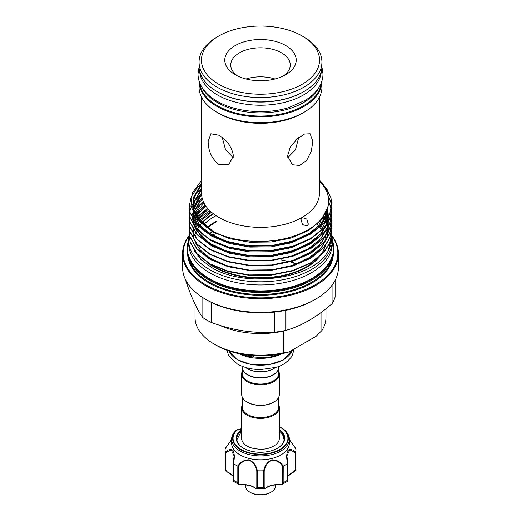 <?xml version="1.0" encoding="UTF-8"?>
<svg xmlns="http://www.w3.org/2000/svg" width="521" height="521" viewBox="0 0 521 521"><rect width="100%" height="100%" fill="white"/><g stroke="black" fill="none" stroke-linecap="round" stroke-linejoin="round"><path stroke-width="0.78" d="M319.269 86.896A60.866 35.141 180 0 1 217.459 102.611A60.866 35.141 180 0 1 201.731 86.896M321.275 82.813A60.866 35.141 180 0 1 282.265 113.734A60.866 35.141 180 0 1 217.459 105.77A60.866 35.141 180 0 1 199.725 82.813M305.794 90.42A60.866 35.141 180 0 1 217.459 91.794A60.866 35.141 180 0 1 215.206 90.42M321.32 71.442A60.866 35.141 180 0 1 282.714 102.819A60.866 35.141 180 0 1 217.459 94.952A60.866 35.141 180 0 1 199.68 71.442M271.024 492.221L270.392 492.586A13.989 8.075 180 0 1 250.608 492.586L249.976 492.221A14.881 8.59 -0 0 0 271.024 492.221A14.881 8.59 -0 0 0 275.381 486.145L275.381 484.947M250.608 492.586L249.976 492.221A14.881 8.59 -0 0 1 245.619 486.145L245.619 484.947M279.328 429.441A24.259 14.002 180 0 1 277.654 448.171A24.259 14.002 180 0 1 251.22 451.212A24.259 14.002 180 0 1 243.346 448.171A24.259 14.002 180 0 1 241.672 429.441M277.439 448.294A23.66 13.663 0 0 0 284.16 438.76A23.66 13.663 0 0 0 279.328 430.483M236.892 429.877A27.854 16.079 180 0 0 249.839 453.27A27.854 16.079 180 0 0 283.658 447.35A27.854 16.079 180 0 0 280.194 427.044L279.328 426.562A27.854 16.079 180 0 1 280.194 427.044L280.917 427.454A28.87 16.665 180 0 1 289.37 439.242A28.87 16.665 180 0 1 249.455 454.644A28.87 16.665 180 0 1 231.63 439.242A28.87 16.665 180 0 1 235.655 430.756L237.569 429.884L236.892 429.877A0.593 0.41 47.3 0 1 237.25 429.864A27.431 15.838 0 0 0 250.002 452.905A27.431 15.838 0 0 0 283.528 446.875A27.431 15.838 0 0 0 279.328 426.751M231.63 439.242L231.63 443.13A28.87 16.665 0 0 0 249.455 458.532A28.87 16.665 0 0 0 289.37 443.13L289.37 439.242M225.248 448.529L231.63 439.548L225.222 448.607A35.415 20.449 0 0 0 225.085 450.424A35.415 20.449 0 0 0 225.222 452.235C228.205 449.356 230.836 448.789 233.102 450.535C234.639 454.084 234.71 458.415 233.33 463.54A35.415 20.449 0 0 0 237.778 466.106C240.624 461.821 244.421 459.724 249.155 459.809C253.59 461.932 256.325 465.592 257.354 470.789A35.415 20.449 0 0 0 263.646 470.789C264.681 465.585 267.41 461.925 271.832 459.815C276.586 459.73 280.383 461.827 283.222 466.106A35.415 20.449 0 0 0 287.67 463.54C286.29 458.415 286.361 454.091 287.885 450.554C290.164 448.789 292.795 449.349 295.778 452.235A35.415 20.449 0 0 0 295.915 450.424A35.415 20.449 0 0 0 295.778 448.607L289.37 439.568L295.752 448.529M242.272 397.119L242.272 407.044A18.228 10.524 0 0 0 253.525 416.767A18.228 10.524 0 0 0 273.388 414.488A18.228 10.524 0 0 0 278.728 407.044L278.728 397.119M242.272 404.817A18.828 10.869 0 0 0 241.672 407.533A18.828 10.869 0 0 0 253.297 417.568A18.828 10.869 0 0 0 273.812 415.217A18.828 10.869 0 0 0 279.328 407.533A18.828 10.869 0 0 0 278.728 404.817M278.728 367.312A18.228 10.524 180 0 1 278.728 367.435A18.228 10.524 180 0 1 273.388 374.873A18.228 10.524 180 0 1 253.525 377.158A18.228 10.524 180 0 1 242.272 367.435A18.228 10.524 180 0 1 242.272 367.312M278.728 367.435L278.728 373.505A18.228 10.524 180 0 1 273.388 380.949A18.228 10.524 180 0 1 253.525 383.235A18.228 10.524 180 0 1 242.272 373.505L242.272 367.435M278.728 371.284A18.828 10.869 180 0 1 279.328 373.993A18.828 10.869 180 0 1 273.812 381.678A18.828 10.869 180 0 1 253.297 384.036A18.828 10.869 180 0 1 241.672 373.993A18.828 10.869 180 0 1 242.272 371.284M279.328 373.993L279.328 394.41A18.828 10.869 180 0 1 273.812 402.095L273.812 402.095A18.828 10.869 180 0 1 247.188 402.095A18.828 10.869 180 0 1 241.672 394.41L241.672 373.993M273.388 402.336L273.812 402.095L273.388 402.336A18.228 10.524 180 0 1 247.612 402.336A18.228 10.524 180 0 1 247.403 402.212M247.716 374.69A17.929 10.355 180 0 0 247.82 374.755A17.929 10.355 180 0 0 273.18 374.755L273.388 374.632A18.228 10.524 0 0 0 278.728 367.188L278.728 366.341M247.403 368.679A18.228 10.524 0 0 0 247.612 368.796A18.228 10.524 0 0 0 273.388 368.796L273.812 368.555A18.828 10.869 0 0 0 275.485 367.448M195.023 304.205L195.023 317.374A65.477 37.805 0 0 0 214.196 344.101A65.477 37.805 0 0 0 214.203 344.101A65.477 37.805 0 0 0 283.3 352.808L283.3 331.18A65.477 37.805 180 0 1 219.667 325.299M216.306 345.319L214.203 344.101L216.306 345.319A62.5 36.086 180 0 0 289.116 351.883L316.065 336.325L321.88 330.535A65.477 37.805 0 0 0 325.977 317.374L325.977 308.751M296.84 263.958A62.5 36.086 0 0 0 291.858 262.096M281.34 259.907A65.477 37.805 180 0 1 288.934 261.692M291.115 262.324A65.477 37.805 180 0 1 296.39 264.127M235.245 74.724L235.245 74.724A35.715 20.619 180 0 1 235.245 45.561A35.715 20.619 180 0 1 285.755 45.561A35.715 20.619 180 0 1 285.755 74.724A35.715 20.619 180 0 1 235.245 74.724M283.457 75.936A29.762 17.186 0 0 0 290.262 65.001A29.762 17.186 0 0 0 281.548 52.849A29.762 17.186 0 0 0 249.11 49.124A29.762 17.186 0 0 0 230.738 65.001A29.762 17.186 0 0 0 237.543 75.936M218.748 84.246A59.049 34.093 0 0 0 302.252 84.246A59.049 34.093 0 0 0 302.252 36.034L303.938 37.011A61.432 35.467 180 0 1 321.932 62.084A61.432 35.467 180 0 1 284.01 94.855A61.432 35.467 180 0 1 217.062 87.163A61.432 35.467 180 0 1 199.068 62.084A61.432 35.467 180 0 1 217.062 37.011L218.748 36.034A59.049 34.093 0 0 0 218.748 84.246M335.107 280.357L335.107 297.152A75.897 43.816 180 0 1 332.079 303.671C316.605 317.23 301.158 326.153 285.729 330.431A75.897 43.816 180 0 1 274.437 332.177C253.395 333.544 232.294 330.281 211.129 322.382L211.129 302.291A75.897 43.816 0 0 1 206.837 299.998A75.897 43.816 0 0 0 206.837 299.998L205.391 299.165A77.935 44.995 0 0 0 315.609 299.165A77.935 44.995 0 0 0 338.435 267.345L338.435 253.701A77.935 44.995 0 0 0 331.844 235.596M211.129 302.291A75.897 43.816 0 0 0 274.437 312.086A75.897 43.816 0 0 0 285.729 310.34A75.897 43.816 0 0 0 314.17 299.998L315.609 299.165M325.006 245.925A75.897 43.816 0 0 0 324.186 245.176M323.548 244.623A75.897 43.816 0 0 0 322.805 243.991M322.597 243.815A75.897 43.816 0 0 0 322.037 243.366M321.32 242.806A75.897 43.816 0 0 0 320.037 241.835M319.79 241.659A75.897 43.816 0 0 0 318.142 240.507M189.156 235.596A77.935 44.995 0 0 0 182.565 253.701A77.935 44.995 0 0 0 205.391 285.521A77.935 44.995 0 0 0 290.327 295.27A77.935 44.995 0 0 0 338.435 253.701M189.051 236.117A77.336 44.65 0 0 0 205.815 284.792A77.336 44.65 0 0 0 303.476 290.34A77.336 44.65 0 0 0 331.949 236.117M189.025 256.938A72.263 41.719 0 0 0 209.403 280.285A72.263 41.719 0 0 0 283.144 290.405A72.263 41.719 0 0 0 331.975 256.938M193.519 265.02A71.67 41.38 0 0 0 209.82 279.556A71.67 41.38 0 0 0 327.481 265.02M194.405 250.875L201.093 259.66L211.292 267.273C244.844 288.595 313.44 279.308 327.989 251.278L331.753 237.83L331.649 235.596M319.432 180.618L326.778 188.817L330.874 197.648L331.753 204.206L329.767 214.04L323.984 223.249L310.881 233.903L292.848 241.711L271.649 245.932L249.351 246.172L228.152 242.441L210.119 235.114L197.016 224.948L190.126 212.952L189.247 206.433M201.568 183.574L197.016 187.925L191.233 196.775L189.247 206.231L190.126 212.548L197.016 224.551L210.119 234.717L228.152 242.037L249.351 245.775L271.649 245.528L292.848 241.308L310.881 233.506L323.984 222.845L329.767 213.636L331.753 203.802L330.874 197.251L322.089 182.715A71.253 41.139 0 0 0 319.432 180.273M322.877 217.954L324.147 219.367M325.625 221.217L326.179 221.972M327.989 251.278A71.253 41.139 0 0 0 331.753 238.084A71.253 41.139 0 0 0 331.636 235.746M331.753 233.167L329.767 243.196L323.984 252.405L310.881 263.066L292.848 270.868L271.649 275.088L249.351 275.335L228.152 271.597L210.119 264.277L197.016 254.111L190.126 242.109L189.247 235.596M189.357 233.167L190.126 241.711L197.016 253.707L210.119 263.88L228.152 271.2L249.351 274.938L271.649 274.691L292.848 270.471L310.881 262.662L323.984 252.008L329.767 242.799L331.753 232.965L331.649 230.738M331.753 228.309L329.767 238.338L323.984 247.547L310.881 258.201L292.848 266.01L271.649 270.23L249.351 270.471L228.152 266.739L210.119 259.419L197.016 249.246L190.126 237.25L189.247 230.738M189.357 228.309L190.126 236.853L197.016 248.849L210.119 259.022L228.152 266.342L249.351 270.073L271.649 269.832L292.848 265.612L310.881 257.804L323.984 247.149L329.767 237.941L331.753 228.107L331.649 225.873M331.753 223.444L329.767 233.48L323.984 242.688L310.881 253.343L292.848 261.151L271.649 265.371L249.351 265.612L228.152 261.881L210.119 254.554L197.016 244.388L190.126 232.392L189.247 225.873M189.357 223.444L190.126 231.995L197.016 243.991L210.119 254.157L228.152 261.483L249.351 265.215L271.649 264.974L292.848 260.754L310.881 252.945L323.984 242.291L329.767 233.082L331.753 223.249L331.649 221.015M331.753 218.586L329.767 228.621L323.984 237.823L310.881 248.484L292.848 256.293L271.649 260.513L249.351 260.754L228.152 257.016L210.119 249.696L197.016 239.53L190.126 227.527L189.247 221.015M189.357 218.586L190.126 227.13L197.016 239.126L210.119 249.299L228.152 256.619L249.351 260.357L271.649 260.109L292.848 255.889L310.881 248.081L323.984 237.426L329.767 228.218L331.753 218.39L331.649 216.156M328.601 201.601L331.232 208.862M331.271 209.064L331.61 211.298M331.63 211.493L331.753 213.923L329.767 223.756L323.984 232.965L310.881 243.62L292.848 251.428L271.649 255.648L249.351 255.896L228.152 252.157L210.119 244.837L197.016 234.665L190.126 222.669L189.247 216.352L189.377 213.923M189.357 213.727L190.126 222.272L197.016 234.268L210.119 244.44L228.152 251.76L249.351 255.492L271.649 255.251L292.848 251.031L310.881 243.222L323.984 232.568L329.767 223.359L331.753 213.525L331.649 211.298M331.63 211.096L331.31 208.862M331.271 208.667L328.608 201.21M327.904 195.479L330.874 202.506L331.61 206.433M331.63 206.635L331.753 209.064L329.767 218.898L323.984 228.107L310.881 238.761L292.848 246.57L271.649 250.79L249.351 251.031L228.152 247.299L210.119 239.979L197.016 229.807L190.126 217.811L189.247 211.298M189.357 208.862L190.126 217.413L197.016 229.409L210.119 239.575L228.152 246.902L249.351 250.634L271.649 250.393L292.848 246.172L310.881 238.364L323.984 227.71L329.767 218.501L331.753 208.667L331.649 206.433M331.63 206.238L330.874 202.109L327.716 194.756M207.645 208.38L197.172 216.912M205.215 205.118L195.512 214.001M203.34 201.614L197.016 207.365L194.887 209.943M202.07 197.746L194.887 205.085M189.397 213.727L189.768 211.493M189.807 211.298L192.646 204.037M194.541 201.099L201.575 193.688M201.568 193.298L194.887 200.227M201.568 188.433L194.887 195.368M287.585 155.974L292.274 164.721L299.621 165.496L306.732 160.318L311.317 151.097L312.841 141.393L310.132 133.786L304.577 134.04L297.035 138.99L290.334 146.987L287.585 155.974M201.568 97.277L201.568 193.337A58.932 34.021 0 0 0 218.833 217.394A58.932 34.021 0 0 0 283.053 224.772A58.932 34.021 0 0 0 319.432 193.337L319.432 97.277M199.074 80.95A61.432 35.467 0 0 0 199.068 81.406L199.068 87.261A61.432 35.467 0 0 0 217.062 112.341L218.833 113.363A58.932 34.021 0 0 0 218.833 113.363A58.932 34.021 0 0 0 302.173 113.363L303.938 112.341A61.432 35.467 0 0 0 321.932 87.261L321.932 81.406A61.432 35.467 0 0 0 321.926 80.95M233.415 155.974C232.001 147.059 227.143 140.149 218.833 135.232L210.868 133.786L208.159 141.393C208.237 151.064 211.793 158.729 218.833 164.395L228.726 164.721L233.415 155.974M218.827 113.363L217.062 112.341A61.432 35.467 0 0 0 303.938 112.341M199.068 81.406A61.432 35.467 0 0 0 217.062 106.486A61.432 35.467 0 0 0 284.01 114.171A61.432 35.467 0 0 0 321.932 81.406M199.068 62.084L199.068 66.46A61.432 35.467 0 0 0 217.062 91.54A61.432 35.467 0 0 0 284.01 99.224A61.432 35.467 0 0 0 321.932 66.46L321.932 62.084M211.129 322.382A75.897 43.816 180 0 1 206.837 320.089A75.897 43.816 180 0 1 202.858 317.608C197.225 310.086 191.565 297.901 185.893 281.06L185.893 280.357M302.291 217.602L306.849 219.067L308.354 224.212L307.103 225.938L302.46 224.571L301.021 219.38L302.291 217.602M319.432 181.223L322.733 185.014C336.377 202.109 325.462 223.919 298.702 234.274C272.509 245.215 233.727 243.359 211.344 230.367L197.518 219.419L190.933 206.44L192.34 192.946L201.568 180.481M318.637 222.832A65.568 37.857 180 0 1 320.194 224.675M320.773 225.437A65.568 37.857 180 0 1 321.092 225.873M321.262 226.114A65.568 37.857 180 0 1 322.056 227.299M323.105 229.09A65.568 37.857 180 0 1 323.574 230.002M324.563 232.281A65.568 37.857 180 0 1 324.772 232.848M325.853 237.27A65.568 37.857 180 0 1 326.055 239.673M325.365 245.86A65.568 37.857 180 0 1 322.955 251.864M319.373 256.996A65.568 37.857 180 0 1 214.138 267.104A65.568 37.857 180 0 1 208.126 263.112M211.767 265.176A65.568 37.857 0 0 0 214.138 266.615A65.568 37.857 0 0 0 317.556 258.501M321.45 253.805A65.568 37.857 0 0 0 325.163 246.12M317.035 224.323A65.568 37.857 180 0 1 318.793 226.16M319.855 227.416A65.568 37.857 180 0 1 321.437 229.52M321.952 230.295A65.568 37.857 180 0 1 322.623 231.389M323.665 233.336A65.568 37.857 180 0 1 324.029 234.137M324.98 236.632A65.568 37.857 180 0 1 325.41 238.156M331.701 234.925A71.82 41.465 180 0 1 332.32 240.337A71.82 41.465 180 0 1 287.983 278.644A71.82 41.465 180 0 1 209.716 269.657A71.82 41.465 180 0 1 188.68 240.337A71.82 41.465 180 0 1 189.247 235.134M332.32 240.337L332.32 243.496A71.82 41.465 180 0 1 287.983 281.802A71.82 41.465 180 0 1 209.716 272.815A71.82 41.465 180 0 1 188.68 243.496L188.68 240.337M279.328 407.533L279.328 438.467A18.828 10.869 180 0 1 276.534 444.159C268.575 450.137 260.852 449.714 253.095 448.353C249.305 447.402 246.426 446.002 244.466 444.159A18.828 10.869 180 0 1 241.672 438.467L241.672 407.533M222.291 137.59L225.554 149.801L233.297 157.668M287.703 157.668L295.453 149.787L298.709 137.59M246.055 79.003A29.762 17.186 180 0 1 274.945 79.003M203.151 225.144A65.568 37.857 180 0 1 216.046 215.668M198.136 219.771A71.82 41.465 180 0 1 209.989 210.862M201.607 223.698A65.568 37.857 180 0 1 213.558 213.91M213.2 213.636A65.568 37.857 0 0 0 199.914 225.372M199.367 226.16A65.568 37.857 0 0 0 199.048 226.648M198.892 226.895A65.568 37.857 0 0 0 198.182 228.081M197.72 228.927A65.568 37.857 0 0 0 197.316 229.741M197.192 230.002A65.568 37.857 0 0 0 196.795 230.894M196.417 231.845A65.568 37.857 0 0 0 195.987 233.082M195.896 233.375A65.568 37.857 0 0 0 195.746 233.909M195.466 235.043A65.568 37.857 0 0 0 195.134 236.873M194.952 238.879A65.568 37.857 0 0 0 194.932 239.849M322.089 182.715L319.432 180.305M332.079 285.143L332.079 303.671M285.729 330.431L285.729 310.34M274.437 312.086L274.437 332.177M202.858 297.634L202.858 317.608M303.938 37.011L302.252 36.034A59.049 34.093 0 0 0 218.748 36.034M216.899 233.148A75.897 43.816 0 0 0 212.288 235.173M326.459 231.031L326.107 230.289M324.817 227.905L324.544 227.449M323.815 226.309L322.675 224.694M321.477 223.17L319.966 221.464M212.672 231.819A77.935 44.995 0 0 0 209.37 233.388M182.565 253.701L182.565 267.345A77.935 44.995 0 0 0 205.391 299.165L206.83 299.998M321.88 311.929L321.88 330.535M283.626 330.835L283.3 331.18M283.3 352.808L289.116 351.883M242.272 366.341L242.272 367.188A18.228 10.524 0 0 0 247.612 374.632A18.228 10.524 0 0 0 273.388 374.632L273.18 374.755M245.515 367.455A18.828 10.869 0 0 0 247.188 368.555A18.828 10.869 0 0 0 273.812 368.555L273.388 368.796M238.983 353.681A32.517 18.776 0 0 0 282.017 353.681M239.106 353.707L248.348 356.188A36.685 21.179 0 0 0 253.72 357.022L267.299 357.829L281.138 353.863M248.348 355.198L248.348 356.188M253.72 357.022L253.72 355.674M241.672 428.835A9.521 5.497 180 0 1 237.654 429.74L237.25 429.864M255.297 488.021A0.593 0.378 -54.5 0 1 254.867 487.734C256.085 488.737 256.729 488.529 256.801 487.109L256.801 470.743C255.863 465.761 253.291 462.231 249.09 460.154C244.603 460.167 241.047 462.231 238.416 466.347L237.778 466.106M233.33 463.54L233.291 480.036L233.688 481.43L239.061 484.523L237.83 482.654L237.83 466.139M233.148 476.285L229.077 472.847C226.928 472.117 225.645 470.769 225.228 468.802L225.222 452.235M225.228 468.802A35.415 20.449 0 0 1 225.085 466.946L225.228 468.802A0.593 0.345 0 0 0 225.573 469.082C225.938 470.756 226.98 471.941 228.699 472.632A14.581 8.421 180 0 1 233.148 476.168M225.222 448.607L225.573 448.444M295.778 452.235L295.739 469.18L292.574 472.567M295.427 448.444L295.778 448.607M283.222 466.106L283.17 482.654L281.939 484.523L279.002 484.66C281.073 484.875 282.265 484.23 282.584 482.713L282.584 466.347C279.959 462.218 276.384 460.16 271.871 460.167C267.696 462.251 265.143 465.774 264.199 470.743L263.646 470.789M265.703 488.021A0.593 0.378 -125.5 0 0 266.016 488.001C269.396 485.722 273.733 484.686 279.028 484.908L281.939 484.523L287.312 481.43L287.709 480.036L287.67 463.54M264.199 470.743L264.199 487.109C264.271 488.535 264.915 488.744 266.133 487.734A0.593 0.378 -125.5 0 1 266.016 488.001L264.381 488.776L263.711 487.311L263.711 470.789M257.354 470.789L257.289 487.311L256.619 488.776L264.381 488.776M238.416 466.347L238.416 482.713C238.729 484.23 239.92 484.875 241.998 484.66A14.581 8.421 180 0 1 254.867 487.734M256.619 488.776L254.984 488.001C251.604 485.722 247.267 484.686 241.972 484.908L239.061 484.523L241.998 484.66M291.923 472.847L292.301 472.632C294.013 471.941 295.055 470.756 295.427 469.082L295.427 452.716L289.774 449.825L286.889 455.986L287.709 463.514M233.291 463.514L234.111 455.979L231.213 449.825L225.573 452.716L225.228 452.28M241.672 430.483A23.66 13.663 0 0 0 236.84 438.76A23.66 13.663 0 0 0 243.561 448.294M282.584 466.347L283.17 466.139M295.427 452.716L295.772 452.28M225.261 469.18C225.424 470.489 226.615 471.726 228.823 472.899L228.699 472.632M256.801 470.743L257.289 470.789M228.947 350.952A32.517 18.776 0 0 0 251.812 364.505A32.517 18.776 0 0 0 283.489 359.685A32.517 18.776 0 0 0 292.424 349.969M187.658 252.223A72.862 42.064 0 0 0 208.98 282.962A72.862 42.064 0 0 0 289.175 291.884A72.862 42.064 0 0 0 333.342 252.223M188.335 254.919A72.263 41.719 0 0 0 209.403 282.232A72.263 41.719 0 0 0 286.394 291.682A72.263 41.719 0 0 0 332.665 254.919M216.638 221.191A65.568 37.857 0 0 0 206.498 227.859M320.382 221.015L319.992 220.591M210.588 211.428L199.738 220.311M322.401 218.586L322.095 218.188M207.703 208.452L200.038 215.114L197.283 218.586M272.952 269.689L291.311 265.866L308.484 258.416L320.962 248.256L326.452 239.523M326.81 238.585L328.308 231.663M328.334 231.22L328.165 227.065M328.119 226.746L327.976 225.88M327.663 224.395L327.416 223.47M327.338 223.196L327.221 222.819M327.064 222.343L326.322 220.39M326.179 220.064L325.15 217.954M325.039 217.765L323.86 215.798M205.352 205.326L200.038 210.256L195.766 216.156M272.952 264.831L291.311 261.001L308.484 253.558L320.962 243.398L326.452 234.658M326.81 233.727L328.308 226.804M328.334 226.361L328.165 222.206M328.119 221.887L327.976 221.015M327.663 219.53L327.416 218.612M327.338 218.338L327.221 217.954M327.064 217.485L326.322 215.525M326.192 215.232L325.319 213.415M203.509 201.992L200.038 205.391L194.971 212.842M272.952 259.972L291.311 256.143L308.484 248.699L320.962 238.533L326.452 229.8M326.81 228.869L328.308 221.946M328.334 221.497L328.165 217.348M328.119 217.023L327.976 216.156M327.663 214.672L327.221 213.096M327.064 212.627L326.485 211.057M202.207 198.319L200.038 200.533L193.089 213.551M192.718 216.156L192.646 218.56M192.666 218.983L193.988 225.567M194.32 226.446L201.106 236.514L212.516 245.052L227.67 251.422L245.476 255.121M272.952 255.108L291.311 251.285L308.484 243.835L320.962 233.675L326.452 224.942M326.81 224.01L328.308 217.081M328.334 216.638L327.976 211.298M327.663 209.813L327.37 208.732M201.581 194.059L200.038 195.675L193.376 207.469M193.187 208.237L193.089 208.693M201.568 189.208L200.038 190.81L193.089 203.835M192.718 206.433L193.473 214.242L200.038 225.658L212.516 235.329L227.67 241.698L245.476 245.398M272.952 245.391L291.311 241.562L308.484 234.118L320.962 223.958L326.674 214.652L328.334 204.733M201.568 184.349L200.038 185.951L193.473 197.368L193.473 209.383L199.732 220.455L211.591 229.937L209.546 228.647L196.124 215.173L193.858 209.676L193.089 203.958L194.789 195.603L199.81 187.619L201.568 185.73M209.208 244.316L212.516 246.316L229.689 253.278L249.885 256.82L271.115 256.579L291.311 252.548L310.542 243.821M315.57 240.161L320.962 234.938L327.39 223.509M327.592 222.786L328.36 216.99M328.36 216.593L327.168 209.331M201.66 195.245L200.038 196.938L193.512 208.224M192.653 213.727L193.278 219.621M193.46 220.298L197.407 228.485L204.46 235.987M209.208 239.452L212.516 241.451L229.689 248.413L249.885 251.962L271.115 251.715L291.311 247.683L310.542 238.963M315.57 235.297L320.962 230.08L327.39 218.644M327.592 217.928L327.859 207.078M201.568 190.471L200.038 192.073L193.473 203.49L193.473 215.505L197.407 223.626L204.46 231.122M209.208 234.593L212.516 236.593L229.689 243.554L249.885 247.097L271.115 246.856L291.311 242.825L310.542 234.098M315.57 230.438L320.962 225.215L326.843 215.473L328.276 205.098M201.568 185.613L200.038 187.215L193.473 198.631L193.473 210.647L200.038 222.057L212.516 231.734L229.689 238.696L249.885 242.239L271.115 241.998L291.311 237.967L308.484 230.516L320.962 220.357L327.839 207.156M233.187 463.456L233.187 479.698A0.593 0.345 0 0 0 233.291 480.036A35.415 20.449 0 0 0 237.83 482.654A0.593 0.345 0 0 0 238.416 482.713M295.427 469.082A0.593 0.345 0 0 0 295.772 468.802A35.415 20.449 0 0 0 295.915 466.946L295.739 469.18M282.584 482.713A0.593 0.345 0 0 0 283.17 482.654A35.415 20.449 0 0 0 287.709 480.036A0.593 0.345 0 0 0 287.853 479.815L287.853 479.815A0.593 0.345 0 0 0 287.813 479.698L287.813 463.456M256.801 487.109A0.593 0.345 0 0 0 257.289 487.311A35.415 20.449 0 0 0 263.711 487.311A0.593 0.345 0 0 0 264.199 487.109M266.133 487.734A14.581 8.421 180 0 1 279.002 484.66M287.853 476.168A14.581 8.421 180 0 1 292.301 472.632M225.573 452.716L225.573 469.082M233.688 481.43L233.148 479.815L233.148 463.39M199.074 66.916L198.013 73.93C198.032 77.981 199.035 81.888 201.028 85.646C204.349 91.768 209.716 96.958 217.12 101.23C235.564 112.145 265.645 114.789 288.627 107.684L305.619 100.182C312.151 96.105 316.937 91.26 319.972 85.646C321.965 81.888 322.968 77.981 322.987 73.93L321.926 66.916M188.882 237.237L187.137 246.895C187.15 251.578 188.315 256.091 190.621 260.448C194.483 267.566 200.754 273.629 209.429 278.631C231.096 291.467 266.589 294.593 293.642 286.224C301.131 283.978 307.787 281.034 313.616 277.406C321.262 272.626 326.849 266.973 330.379 260.448C332.685 256.091 333.85 251.578 333.863 246.895L332.118 237.237M226.98 350.262L228.739 355.797L237.309 363.977C243.926 367.676 251.741 369.539 260.747 369.565L275.518 367.442C282.043 365.983 287.625 362.108 292.261 355.797L294.072 349.018M292.45 349.956L283.372 359.959L268.628 364.837L251.669 364.726L237.12 359.653L228.908 350.939M216.293 221.783L206.72 228.022M331.753 204.206L331.753 203.802M331.753 233.362L331.753 232.965M331.753 228.504L331.753 228.107M331.753 223.646L331.753 223.249M331.753 218.787L331.753 218.384M331.753 213.923L331.753 213.525M331.753 209.064L331.753 208.667M189.247 235.798L189.247 235.394M189.247 230.933L189.247 230.536M189.247 226.075L189.247 225.678M189.247 221.217L189.247 220.813M189.247 216.352L189.247 215.955M189.247 211.493L189.247 211.096M189.247 206.635L189.247 206.238M279.328 430.75L282.577 434.442L284.101 439.724M241.672 430.75L236.899 439.724M211.461 212.203L199.738 221.725M321.835 219.315L321.509 218.898M208.426 209.266L199.771 216.834L195.635 222.929M195.512 223.17L194.313 226.036M194.222 226.303L193.402 229.533M193.35 229.852L193.102 233.909M193.122 234.339L194.541 240.936M194.887 241.809L200.5 250.327L209.644 257.875L226.16 265.508L246.172 269.774M272.099 269.787L293.336 265.202L310.9 256.86L320.702 248.406L325.853 240.35M326.237 239.426L327.846 232.477M327.878 232.027L327.729 227.82M327.683 227.495L326.96 224.18M326.882 223.906L325.794 220.989M325.684 220.741L323.346 216.541M205.945 206.199L199.79 211.943L196.228 216.957M272.105 264.922L293.649 260.24L311.363 251.689L320.552 243.717L325.853 235.492M326.237 234.561L327.846 227.618M327.878 227.169L327.729 222.962M327.683 222.636L326.96 219.321M326.882 219.048L324.863 214.216M203.965 202.943L194.971 214.613M202.513 199.393L199.94 202.057L194.847 210.054L193.102 219.328M193.122 219.758L194.541 226.355M194.887 227.228L196.241 229.969L209.253 243.04L225.912 250.848L246.199 255.199M272.092 255.205L293.486 250.575L311.128 242.128L320.799 233.708L325.853 225.769M326.237 224.844L327.846 217.895M327.878 217.446L327.012 209.761M201.673 195.342L199.719 197.446L193.376 210.263M201.568 190.588L199.992 192.275L194.867 200.279L193.089 208.667L193.897 214.691L199.204 224.531L209.142 233.245L225.821 241.099L246.166 245.476M272.079 245.489L293.551 240.832L311.232 232.34L320.487 224.349L325.586 216.651L327.911 206.87M247.612 368.796L247.188 368.555M247.612 402.336L247.188 402.095M225.085 466.946L225.085 450.424M295.915 466.946L295.915 450.424M233.154 463.377L234.111 456.096M241.672 428.679L236.925 429.851L235.713 430.704M287.853 476.285L292.177 472.899C294.332 471.863 295.524 470.619 295.739 469.174L295.739 469.174M287.846 463.377L286.889 455.986M287.853 463.39L287.853 479.815L287.312 481.43"/></g></svg>
